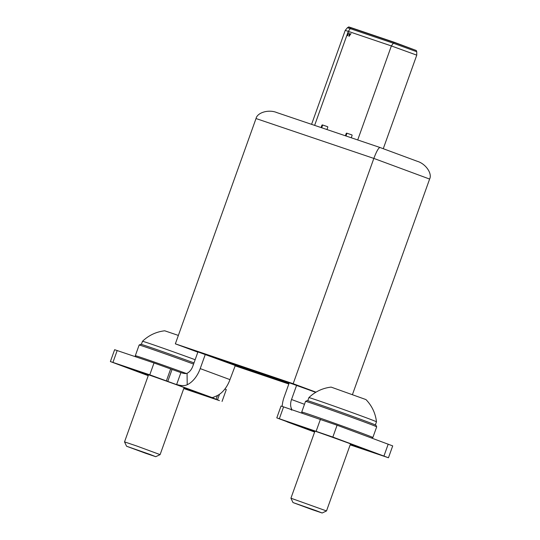 <?xml version="1.0" encoding="UTF-8"?>
<svg xmlns="http://www.w3.org/2000/svg" width="540" height="540" viewBox="0 0 540 540"><rect width="100%" height="100%" fill="white"/><g stroke="black" fill="none" stroke-linecap="round" stroke-linejoin="round"><path stroke-width="0.81" d="M288.954 383.63L226.631 361.989C220.016 359.519 219.2 359.12 224.181 360.781L220.921 359.762M224.181 360.781L271.303 376.731L289.163 383.056L225.281 361.49L288.947 383.656M233.658 364.034L233.314 364.426L227.738 362.36C221.9 360.187 221.177 359.829 225.572 361.3L289.15 383.083M222.703 360.396L225.572 361.3M233.314 364.426L251.971 371.075L251.856 370.197M288.968 383.596L251.971 371.075M345.377 135.783L346.147 133.623A0.628 0.392 110.3 0 1 346.727 133.157L351.884 134.899A0.628 0.392 110.3 0 1 352.039 135.614L351.263 137.774M321.077 127.555L321.847 125.402A0.628 0.392 110.3 0 1 322.427 124.929L327.584 126.677A0.628 0.392 110.3 0 1 327.74 127.393L326.963 129.553M351.027 33.581L348.982 36.41L349.178 32.96L349.299 34.121L350.177 34.425L350.838 33.52M347.396 35.512L348.226 32.636L347.693 35.613M327.665 126.725L322.427 124.929M321.847 125.402L322.454 125.624A0.628 0.392 110.3 0 1 323.035 125.152M322.454 125.624L321.685 127.764M351.965 134.946L346.727 133.157M346.147 133.623L346.754 133.846A0.628 0.392 110.3 0 1 347.335 133.38M346.754 133.846L345.985 135.986M349.056 36.302L349.178 32.96M350.177 34.425L349.299 34.121M350.271 34.459L350.926 33.554M349.184 35.795L350.062 34.749L349.272 34.479L349.184 35.795L349.967 34.715M347.2 35.802L348.226 32.636M148.237 375.664L110.383 361.557L149.769 374.827L211.727 397.46C212.004 397.825 213.746 397.251 216.952 395.752A22.673 13.993 -69.7 0 0 229.959 379.62L235.298 365.492L197.937 351.918M315.711 392.33L289.251 382.793M212.963 356.9L214.826 357.446A28.026 0.385 -160.3 0 1 217.769 358.425L265.64 374.612A28.026 0.385 -160.3 0 1 269.474 375.941L284.29 381.146A28.343 0.392 -160.3 0 0 264.971 374.389L217.505 358.324A28.343 0.392 -160.3 0 0 211.734 356.515A28.343 0.392 -160.3 0 0 212.126 356.724L240.01 367.052A28.343 0.392 -160.3 0 0 259.335 373.808L259.132 373.741A28.026 0.385 -160.3 0 1 255.299 372.431L212.99 356.839M316.001 392.162L293.173 383.711L175.351 343.838L197.843 352.161M234.92 365.769L288.819 384.007M175.351 343.838L256.021 118.544C257.377 112.415 268.873 109.154 276.925 112.617M352.478 394.497L429.617 179.064L373.842 158.416L256.021 118.544M293.173 383.711L373.842 158.416C376.529 151.328 378.587 147.69 380.018 147.508L417.204 161.271C425.635 163.681 432.459 173.462 429.617 179.064M148.304 375.469A32.117 0.439 19.7 0 1 135.979 370.676A32.117 0.439 19.7 0 1 142.513 372.721A32.117 0.439 19.7 0 1 176.229 384.642A32.117 0.439 19.7 0 1 196.452 392.33A32.117 0.439 19.7 0 1 189.918 390.278A32.117 0.439 19.7 0 1 183.884 388.206M205.308 354.389L200.212 368.604A22.673 13.993 110.3 0 1 187.211 384.737L187.07 373.282A10.078 6.217 110.3 0 0 192.854 366.113L197.944 351.884M211.727 397.46L219.483 400.639L183.762 388.55M224.903 389.002L226.294 389.583L222.048 401.443M110.383 361.557L114.629 349.704L154.015 362.968L180.9 372.613L176.654 384.473C181.278 385.87 184.795 385.952 187.211 384.737M187.07 373.282C185.969 373.808 183.91 373.592 180.9 372.613M314.712 431.784A32.117 0.439 19.7 0 1 302.38 426.992A32.117 0.439 19.7 0 1 308.921 429.037A32.117 0.439 19.7 0 1 342.637 440.957A32.117 0.439 19.7 0 1 362.86 448.646A32.117 0.439 19.7 0 1 356.326 446.594A32.117 0.439 19.7 0 1 350.291 444.521M296.622 385.283L291.526 399.506A10.078 6.217 110.3 0 0 291.478 408.611L290.912 409.293M289.258 382.786L284.162 397.015A22.673 13.993 110.3 0 0 282.184 406.35M287.111 421.855L314.618 432.047L276.791 417.872L332.836 437.076L388.456 457.758L350.17 444.865M276.791 417.872L281.036 406.019L337.082 425.216L392.702 445.898L388.456 457.758M291.357 409.995C291.89 410.36 291.931 409.901 291.478 408.611M305.546 401.355L307.152 400.599A36.531 0.499 19.7 0 1 314.584 402.935A36.531 0.499 19.7 0 1 352.701 416.408A36.531 0.499 19.7 0 1 375.928 425.223L376.69 426.83A37.787 0.52 -160.3 0 0 376.69 426.83A37.787 0.52 -160.3 0 0 352.661 417.71A37.787 0.52 -160.3 0 0 313.227 403.778A37.787 0.52 -160.3 0 0 305.546 401.355A37.787 0.52 -160.3 0 0 305.539 401.362L301.718 412.034A37.787 0.52 19.7 0 1 309.406 414.45A37.787 0.52 19.7 0 1 349.07 428.47A37.787 0.52 19.7 0 1 372.87 437.508A37.787 0.52 19.7 0 1 372.863 437.515L376.69 426.836M302.231 413.127L301.718 412.04A37.787 0.52 19.7 0 1 301.718 412.034M193.583 364.075A37.787 0.52 -160.3 0 0 155.088 350.305A37.787 0.52 -160.3 0 0 139.138 345.04L140.744 344.284A36.531 0.499 19.7 0 1 156.168 349.367A36.531 0.499 19.7 0 1 193.995 362.907M139.138 345.04A37.787 0.52 -160.3 0 0 139.131 345.047L135.311 355.718A37.787 0.52 19.7 0 1 135.311 355.718A37.787 0.52 19.7 0 1 151.268 360.976A37.787 0.52 19.7 0 1 186.314 373.484M145.786 453.33L155.75 456.685L149.803 454.37L126.583 446.243L145.786 453.33M126.583 446.243L124.524 441.889L136.681 445.979L160.103 454.626L155.75 456.685M178.369 335.421L164.714 330.791C156.134 331.817 148.723 335.32 142.486 341.294A35.897 0.493 -160.3 0 0 142.479 341.3L141.365 344.412M195.143 359.714A35.897 0.493 -160.3 0 0 165.578 349.07A35.897 0.493 -160.3 0 0 142.486 341.294M312.194 509.645L322.157 513L316.211 510.685L292.99 502.558L312.194 509.645M292.99 502.558L290.932 498.204L326.511 510.941L350.527 443.846M308.887 397.609A35.897 0.493 -160.3 0 1 331.985 405.385A35.897 0.493 -160.3 0 1 376.481 421.814L376.481 421.814C375.455 413.228 371.952 405.824 365.971 399.58L331.121 387.106C322.542 388.132 315.131 391.635 308.887 397.609L307.773 400.727M394.268 42.505L416.306 50.517L416.752 51.725L393.323 43.214L394.268 42.505L351.189 27.925A0.628 0.493 -71.3 0 1 351.621 27.844L394.686 42.424L416.306 50.517M357.71 139.955L391.372 45.934L348.293 31.354L314.631 125.375M351.608 27.844C346.606 26.21 349.731 27.304 348.516 27.088L351.189 27.925L350.244 28.64L393.323 43.214L391.372 45.934L416.759 55.154L383.265 148.709M348.293 31.354L350.244 28.64L347.402 27.743L345.222 30.389L348.293 31.354M200.212 368.604L229.959 379.62M216.155 399.168L217.472 395.496M217.553 399.688L219.483 394.288M112.948 362.367L117.194 350.507M149.769 374.827L154.015 362.968M166.428 380.761L170.674 368.901M167.819 381.274L172.064 369.414M304.486 404.305L291.526 399.506M279.356 418.682L283.601 406.823M316.177 431.143L320.423 419.283M332.836 437.076L337.082 425.216M383.96 456.003L388.206 444.143M311.58 124.342L345.222 30.389M416.752 51.725L416.759 55.154M348.516 27.088L347.402 27.743M276.554 112.489L379.978 147.488M371.736 438.048L372.863 437.515M135.823 356.812L135.311 355.725M160.103 454.626L184.126 387.531M124.524 441.889L148.547 374.794M322.157 513L326.504 510.948M376.481 421.814L375.368 424.926M290.932 498.204L314.955 431.109"/></g></svg>
